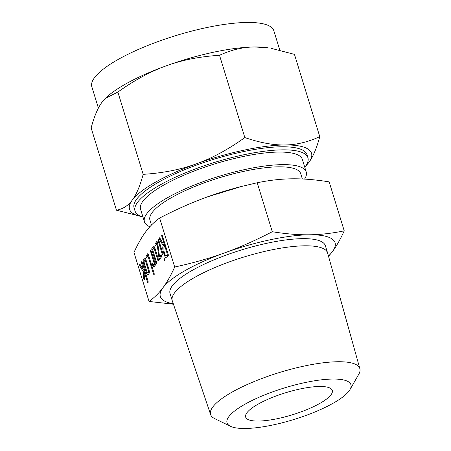 <?xml version="1.0" encoding="UTF-8"?>
<svg xmlns="http://www.w3.org/2000/svg" width="451" height="451" viewBox="0 0 451 451"><rect width="100%" height="100%" fill="white"/><g stroke="black" fill="none" stroke-linecap="round" stroke-linejoin="round"><path stroke-width="0.68" d="M164.316 258.609L164.728 260.639L164.079 260.092L164.215 258.575M162.89 254.691L162.247 254.133L158.2 240.981L158.222 239.52L158.797 240.18L162.845 253.338L162.766 254.787M159.739 259.212L158.994 258.237L157.095 243.94L155.64 245.891L154.992 245.355L155.031 243.906L156.959 241.319L157.658 242.508L159.53 256.692L161.058 254.64L161.633 255.272L161.667 256.625L159.541 259.381M156.542 263.502L155.894 262.933L151.812 249.662L151.84 248.185L153.188 246.376C153.763 245.857 154.377 246.556 155.031 248.473L158.431 259.534L158.481 260.898L157.833 260.328L154.417 249.223L153.808 248.349L152.709 249.826L156.491 262.127L156.424 263.593M153.785 246.246L153.458 246.173M154.902 248.089L153.808 248.349M154.298 266.518C153.859 267.043 153.323 266.682 152.692 265.436L152.618 263.643L153.695 264.523L154.332 263.666L150.549 251.365L150.409 250.463L150.803 249.877L155.223 263.835L155.268 265.211L153.983 266.75M152.765 263.615L153.081 263.998M155.33 264.218L153.588 264.59L155.319 264.173M146.784 257.769L146.135 257.239L146.175 255.79L147.725 253.704L148.306 254.358L154.157 273.379L154.208 274.744L153.56 274.174L148.007 256.129L146.665 257.859M148.255 274.62C147.674 275.234 147.037 274.563 146.344 272.618L143.621 263.779C143.063 261.648 143.035 260.154 143.548 259.314L144.32 258.276C144.889 257.758 145.504 258.457 146.158 260.379L148.875 269.219C149.422 271.248 149.473 272.703 149.027 273.588L147.928 274.862M144.918 258.147L144.585 258.079M344.226 230.839L329.162 181.871C315.531 179.673 303.179 178.652 292.113 178.81C281.046 178.923 269.416 180.237 257.222 182.756L241.905 186.364L207.353 196.907C192.34 202.307 176.437 209.36 159.631 218.059C154.304 221.875 149.67 226.447 145.729 231.769C141.777 237.034 137.859 243.935 133.981 252.475L149.044 301.448C154.372 297.632 159.006 293.06 162.946 287.738C166.898 282.473 170.816 275.567 174.7 267.026C192.932 263.051 209.557 258.338 224.57 252.881C239.582 247.475 255.486 240.422 272.291 231.724C285.923 233.922 298.269 234.943 309.335 234.785C320.402 234.672 332.032 233.359 344.226 230.839C340.347 239.374 336.435 246.274 332.477 251.551A91.401 23.243 162.9 0 0 309.335 234.785A91.401 23.243 162.9 0 0 269.929 239.836A91.401 23.243 162.9 0 0 224.57 252.881A91.401 23.243 162.9 0 0 162.946 287.738A91.401 23.243 162.9 0 0 173.269 303.726M159.631 218.059L174.7 267.026M148.17 282.845L147.522 282.281L143.903 270.515L144.545 279.039L144.455 279.665L143.784 279.079L143.35 271.79L139.872 266.163L139.59 264.917L139.748 264.303L140.154 264.557L143.322 269.895L141.653 263.198L141.676 261.721L142.245 262.392L148.12 281.475L148.052 282.935M144.534 278.921L143.784 279.079L144.512 278.611M139.934 264.263L140.154 264.557M166.932 257.572C166.115 258.417 165.213 257.487 164.237 254.781L163.363 251.94C162.591 248.963 162.557 246.877 163.262 245.677L159.688 239.769L159.355 238.416L159.507 237.801L159.806 237.931L163.814 244.938L164.282 244.312L161.791 236.211L161.644 235.298L162.044 234.712L168.229 254.403L168.274 255.773L166.487 257.904M173.432 304.205L149.044 301.448M328.435 255.988A91.401 23.243 162.9 0 0 332.477 251.551L328.542 256.36M230.484 426.296L214.744 418.652A78.068 19.855 -17.1 0 1 210.623 414.599L172.293 300.823A81.253 20.661 -17.1 0 1 172.248 300.693L170.05 293.539A81.253 20.661 -17.1 0 1 267.466 243.145A81.253 20.661 -17.1 0 1 325.374 245.75L327.578 252.904A81.253 20.661 -17.1 0 1 327.618 253.039L359.859 368.687A78.068 19.855 -17.1 0 1 358.731 374.353L350.015 389.529A64.809 16.484 162.9 0 0 304.729 382.634A64.809 16.484 162.9 0 0 243.151 405.263A64.809 16.484 162.9 0 0 230.484 426.296A64.809 16.484 162.9 0 0 273.221 424.904A64.809 16.484 162.9 0 0 350.015 389.529M257.222 182.756L272.291 231.724M207.353 196.907L206.998 197.036A91.401 23.243 -17.1 0 1 207.353 196.907A91.401 23.243 -17.1 0 1 240.575 186.703L241.905 186.364M172.248 300.693A81.253 20.661 -17.1 0 1 269.664 250.299A81.253 20.661 -17.1 0 1 327.578 252.904M210.623 414.599A78.068 19.855 -17.1 0 1 304.183 366.054A78.068 19.855 -17.1 0 1 359.859 368.687M151.457 225.049L149.941 220.111A78.886 20.064 -17.1 0 1 244.515 171.188A78.886 20.064 -17.1 0 1 300.738 173.72L302.356 178.985M299.988 388.993A45.32 11.523 -17.1 0 1 332.291 390.442A45.32 11.523 -17.1 0 1 277.957 418.551A45.32 11.523 -17.1 0 1 245.66 417.096A45.32 11.523 -17.1 0 1 299.988 388.993M149.856 226.746A84.641 21.524 -17.1 0 1 144.438 221.802A84.641 21.524 -17.1 0 1 245.913 169.311A84.641 21.524 -17.1 0 1 306.235 172.028A84.641 21.524 -17.1 0 1 304.572 179.098M306.235 172.028L302.373 159.457A84.641 21.524 162.9 0 0 242.046 156.745A84.641 21.524 162.9 0 0 140.571 209.236L144.438 221.802M304.758 167.208A90.448 23.001 162.9 0 0 307.92 157.754A90.448 23.001 162.9 0 0 243.455 154.851A90.448 23.001 162.9 0 0 135.018 210.944A90.448 23.001 162.9 0 0 142.956 216.987M254.567 46.966C243.033 47.051 231.352 49.824 219.519 55.287C199.708 56.567 181.956 60.079 166.272 65.812A95.212 24.213 -17.1 0 1 213.52 52.231A95.212 24.213 -17.1 0 1 254.567 46.966A95.212 24.213 -17.1 0 1 268.148 47.817L254.567 46.966M135.018 210.944L134.077 207.877A90.448 23.001 -17.1 0 1 242.514 151.79A90.448 23.001 -17.1 0 1 306.979 154.687L307.92 157.754M143.176 174.345C162.991 173.066 180.738 169.553 196.422 163.82C212.066 158.222 228.206 149.473 244.837 137.572C259.866 142.702 273.159 145.171 284.722 144.968A95.212 24.213 162.9 0 0 243.67 150.234A95.212 24.213 162.9 0 0 196.422 163.82A95.212 24.213 162.9 0 0 132.233 200.131C136.36 194.674 140.007 186.083 143.176 174.345L117.863 92.06L105.461 98.29L102.084 102.129C97.957 107.586 94.31 116.178 91.141 127.915L116.454 210.2C122.864 209.084 128.123 205.724 132.233 200.131A95.212 24.213 162.9 0 0 141.665 216.553M284.722 144.968C296.256 144.884 307.937 142.11 319.77 136.647C316.619 148.356 312.971 156.954 308.822 162.433A95.212 24.213 162.9 0 0 284.722 144.968M319.77 136.647L294.452 54.362L270.904 48.268M244.837 137.572L219.519 55.287M279.778 50.072L273.842 30.781A95.212 24.213 162.9 0 0 205.983 27.725A95.212 24.213 162.9 0 0 91.841 86.772L98.397 108.088M105.461 98.29L106.12 97.658A95.212 24.213 -17.1 0 1 166.272 65.812C150.628 71.41 134.494 80.16 117.863 92.06M305.581 166.126A95.212 24.213 162.9 0 0 308.822 162.433L305.541 166.182M141.727 216.581L116.454 210.2M143.987 271.649L143.35 271.79M140.966 265.932L139.872 266.163M140.74 265.543L139.703 265.769M140.278 264.771L139.59 264.917M144.478 269.647L143.322 269.895M143.914 267.815L143.125 267.979M142.443 263.029L141.653 263.198M142.166 262.155L141.513 262.296M148.244 282.129L147.522 282.281M144.698 270.346L143.903 270.515M147.195 272.438L146.344 272.618M144.41 263.61L143.621 263.779M145.543 258.885L143.548 259.314M144.151 261.304L144.207 262.933L146.953 271.863L147.64 272.646L148.424 271.592L148.294 270.064L145.549 261.135L144.934 260.255L144.151 261.304M146.039 260.018L145.059 260.227M146.034 259.99L144.934 260.255M146.338 260.966L145.549 261.135M149.061 269.901L148.294 270.064M149.298 271.406L148.424 271.592M149.332 272.286L147.539 272.72L149.332 272.336M147.376 256.974L146.135 257.239M148.588 255.272L146.175 255.79M154.281 274.022L153.56 274.174M148.802 255.959L148.007 256.129M155.386 264.861L152.692 265.436M155.381 264.545L152.579 265.143M153.12 264.1L152.461 264.241M155.121 263.497L154.332 263.666M151.339 251.196L150.549 251.365M151.062 250.322L150.409 250.463M156.615 262.781L155.894 262.933M153.024 249.403L151.812 249.662M154.704 247.571L151.84 248.185M158.555 260.176L157.833 260.328M155.206 249.053L154.417 249.223M154.913 248.112L153.926 248.326M160.212 258.581L159.113 258.818M160.748 257.865L158.994 258.237M157.827 243.782L157.095 243.94M156.238 245.09L154.992 245.355M157.765 243.32L155.031 243.906M161.768 256.213L159.53 256.692M162.958 253.986L162.247 254.133M158.994 240.811L158.2 240.981M158.775 240.107L158.075 240.253M164.795 259.934L164.079 260.092M165.404 245.22L163.262 245.677M160.466 239.086L159.474 239.295M160.004 238.28L159.355 238.416M165.224 244.639L163.814 244.938M165.072 244.143L164.282 244.312M162.58 236.042L161.791 236.211M162.298 235.157L161.644 235.298M165.055 254.601L164.237 254.781M164.153 251.771L163.363 251.94M167.332 254.234L164.891 246.297L163.882 247.65L163.961 251.139L164.835 253.981C165.365 255.486 165.861 256.027 166.323 255.593L167.332 254.234L168.122 254.065M165.68 246.128L164.891 246.297M168.392 255.148L166.092 255.756L168.398 255.266M160.731 239.549L159.688 239.769"/></g></svg>

